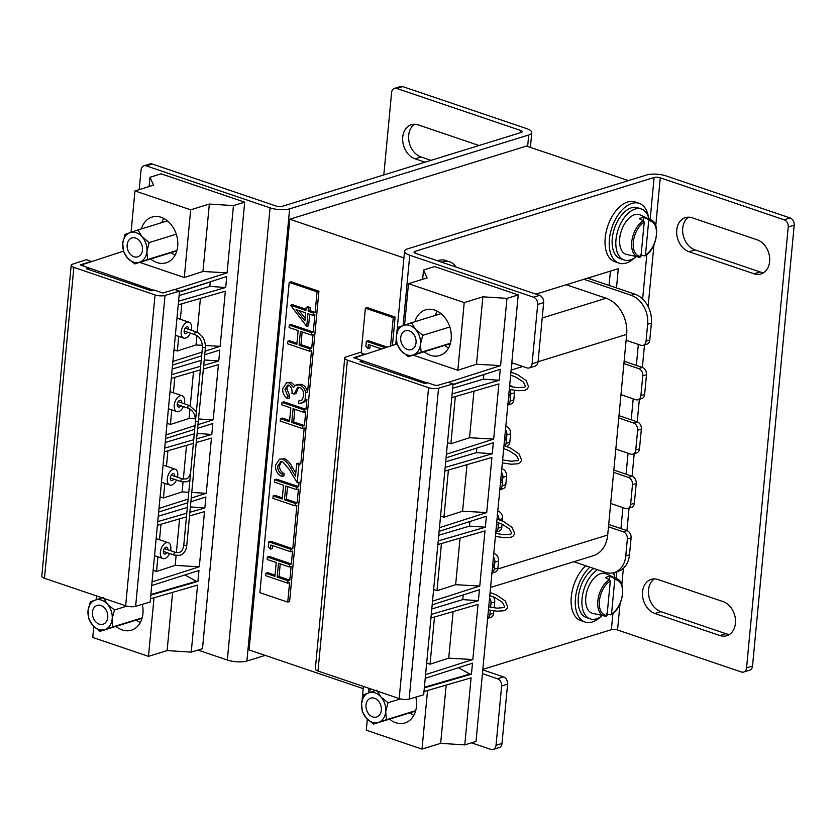 <?xml version="1.0" encoding="UTF-8"?>
<svg xmlns="http://www.w3.org/2000/svg" width="836" height="836" viewBox="0 0 836 836"><rect width="100%" height="100%" fill="white"/><g stroke="black" fill="none" stroke-linecap="round" stroke-linejoin="round"><path stroke-width="1.25" d="M589.767 278.869L589.902 277.447M628.421 180.618L526.534 146.07L289.799 219.22L249.076 649.927L363.2 688.624M403.913 257.927L289.799 219.22M729.64 634.336A17.943 13.595 72.8 0 1 725.867 633.688L660.848 611.638A17.943 13.595 72.8 0 1 648.517 589.955A17.943 13.595 72.8 0 1 654.306 578.92M658.089 579.567A17.943 13.595 -107.2 0 0 651.192 579.39A17.943 13.595 -107.2 0 0 642.55 591.804A17.943 13.595 -107.2 0 0 654.881 613.478L719.9 635.527A17.943 13.595 -107.2 0 0 726.797 635.715A17.943 13.595 -107.2 0 0 735.398 618.943A17.943 13.595 -107.2 0 0 723.109 601.617L658.089 579.567M763.832 272.588A17.943 13.595 72.8 0 1 760.06 271.94L695.04 249.891A17.943 13.595 72.8 0 1 682.709 228.207A17.943 13.595 72.8 0 1 688.509 217.172M692.281 217.82A17.943 13.595 -107.2 0 0 685.384 217.642A17.943 13.595 -107.2 0 0 676.742 230.057A17.943 13.595 -107.2 0 0 689.073 251.74L754.093 273.79A17.943 13.595 -107.2 0 0 761 273.968A17.943 13.595 -107.2 0 0 769.59 257.195A17.943 13.595 -107.2 0 0 757.301 239.869L692.281 217.82M471.483 742.838L490.847 749.401A5.977 4.535 -107.2 0 0 493.146 749.453A5.977 4.535 -107.2 0 0 496.02 745.315L501.631 685.969A5.977 4.535 -107.2 0 0 497.524 678.748L503.481 676.899L482.78 669.876M496.02 745.315L501.987 743.476L507.598 684.13L501.631 685.969M609.057 285.4L610.405 271.115M511.81 362.751L526.91 367.871A5.977 4.535 -107.2 0 0 529.209 367.934A5.977 4.535 -107.2 0 0 532.083 363.796L537.694 304.44A5.977 4.535 -107.2 0 0 533.587 297.219L409.755 255.22A13.972 4.389 5.4 0 1 404.551 251.218A13.972 4.389 5.4 0 1 407.613 248.846L646.688 174.975A13.972 4.389 5.4 0 1 666.25 175.968L790.093 217.956A5.977 4.535 72.8 0 1 794.2 225.187L752.525 666.062A5.977 4.535 72.8 0 1 749.641 670.2L743.685 672.039A5.977 4.535 -107.2 0 0 746.558 667.901L752.525 666.062M616.487 287.929L618.306 268.67L535.907 294.136M482.821 669.396L611.377 629.675A4.399 1.379 -174.6 0 1 617.543 629.989L620.019 603.78M414.886 253.026L415.043 251.364L654.118 177.493L650.147 219.544M415.043 251.364A4.399 1.379 5.4 0 0 414.081 252.117A4.399 1.379 5.4 0 0 415.711 253.381L539.554 295.369A5.977 4.535 72.8 0 1 543.661 302.601L537.694 304.44M482.424 673.628L497.524 678.748M501.987 743.476A5.977 4.535 72.8 0 1 499.102 747.614L493.146 749.453M532.083 363.796L538.05 361.946L543.661 302.601M538.05 361.946A5.977 4.535 72.8 0 1 535.176 366.084L529.209 367.934M503.481 676.899A5.977 4.535 72.8 0 1 507.598 684.13M655.748 225.793L660.294 177.807A4.399 1.379 5.4 0 0 654.118 177.493M660.294 177.807L784.126 219.805L790.093 217.956M743.685 672.039A5.977 4.535 -107.2 0 1 741.386 671.987L617.543 629.989M794.2 225.187L788.233 227.026L746.558 667.901M788.233 227.026A5.977 4.535 -107.2 0 0 784.126 219.805M527.641 146.446L528.718 134.972L289.643 208.843A13.972 4.389 5.4 0 1 270.08 207.85L146.237 165.862A5.977 4.535 -107.2 0 0 143.938 165.8A5.977 4.535 -107.2 0 0 141.065 169.938L139.204 189.605M289.643 208.843L246.902 661.025L265.169 655.382M143.938 165.8L149.905 163.96A5.977 4.535 72.8 0 1 152.204 164.013L276.047 206.011A4.399 1.379 5.4 0 0 282.213 206.325L521.288 132.454A4.399 1.379 5.4 0 0 522.26 131.701A4.399 1.379 5.4 0 0 520.619 130.437L520.4 132.725M246.902 661.025A13.972 4.389 -174.6 0 1 227.329 660.032L197.954 650.074M528.718 134.972A13.972 4.389 5.4 0 0 531.78 132.6A13.972 4.389 5.4 0 0 526.586 128.598L402.743 86.599L396.776 88.449L520.619 130.437M430.989 160.355L421.02 156.969A17.943 13.595 72.8 0 1 409.044 141.681A17.943 13.595 72.8 0 1 414.489 124.251M396.776 88.449A5.977 4.535 -107.2 0 0 394.477 88.386L400.444 86.547A5.977 4.535 72.8 0 1 402.743 86.599M479.038 145.506L418.261 124.898A17.943 13.595 -107.2 0 0 411.364 124.71A17.943 13.595 -107.2 0 0 402.764 141.483A17.943 13.595 -107.2 0 0 415.053 158.809L425.033 162.194M383.808 174.933L391.603 92.524A5.977 4.535 -107.2 0 1 394.477 88.386M634.346 503.251L630.616 504.411A5.977 4.535 72.8 0 1 627.742 508.549L631.462 507.389A5.977 4.535 -107.2 0 0 634.346 503.251L636.217 483.469A5.977 4.535 -107.2 0 0 632.11 476.248L613.843 470.051M629.477 554.832L625.756 555.992A23.92 18.12 72.8 0 1 614.241 572.545L617.961 571.385A23.92 18.12 -107.2 0 0 629.477 554.832L631.086 537.882A5.977 4.535 -107.2 0 0 626.979 530.651L608.702 524.454M587.656 278.148L634.932 294.178L631.211 295.327A23.92 18.12 72.8 0 1 647.649 324.243L651.38 323.093A23.92 18.12 -107.2 0 0 634.932 294.178M649.771 340.043L646.04 341.203A5.977 4.535 72.8 0 1 643.166 345.341L646.897 344.181A5.977 4.535 -107.2 0 0 649.771 340.043L651.38 323.093M508.842 394.226L510.493 396.797L510.754 393.975A5.977 4.535 -107.2 0 0 509.793 389.545M511.705 363.942A5.977 4.535 -107.2 0 0 512.771 363.075M487.66 618.295A5.977 4.535 -107.2 0 0 489.917 614.418L490.314 610.238M490.596 607.26L490.993 603.111A5.977 4.535 -107.2 0 0 489.572 597.98M491.934 573.078A5.977 4.535 -107.2 0 0 494.191 569.191L494.86 562.126A5.977 4.535 -107.2 0 0 493.449 557.006M492.435 567.696L494.463 566.369L492.812 563.798M487.649 618.368L490.774 617.396A5.977 4.535 -107.2 0 0 493.648 613.258L493.877 610.813M512.499 387.005A5.977 4.535 -107.2 0 0 510.378 385.595L509.678 385.354M507.818 404.99L510.942 404.028A5.977 4.535 -107.2 0 0 513.816 399.89L514.485 392.826A5.977 4.535 -107.2 0 0 514.286 390.307M506.679 446.497L506.929 446.414A5.977 4.535 -107.2 0 0 509.814 442.275L510.618 433.8A5.977 4.535 -107.2 0 0 506.501 426.569L505.801 426.339M499.803 489.771L502.927 488.809A5.977 4.535 -107.2 0 0 505.801 484.671L506.606 476.196A5.977 4.535 -107.2 0 0 502.499 468.965L501.799 468.724M502.373 521.006L502.603 518.581A5.977 4.535 -107.2 0 0 498.486 511.36L497.786 511.12M495.8 532.166L498.914 531.205A5.977 4.535 -107.2 0 0 501.799 527.067L502.07 524.13M491.923 573.141L495.048 572.179A5.977 4.535 -107.2 0 0 497.922 568.041L498.59 560.977A5.977 4.535 -107.2 0 0 494.484 553.745L493.783 553.516M494.16 607.824L494.713 601.962A5.977 4.535 -107.2 0 0 493.324 596.852M583.925 279.297L631.211 295.327M614.241 572.545A23.92 18.12 72.8 0 1 605.034 572.294L573.872 561.729M625.756 555.992L627.355 539.032L631.086 537.882M626.979 530.651L623.248 531.8A5.977 4.535 72.8 0 1 627.355 539.032M623.248 531.8L608.472 526.795M610.677 503.481L625.443 508.487A5.977 4.535 72.8 0 0 627.742 508.549M630.616 504.411L632.486 484.629L636.217 483.469M632.11 476.248L628.379 477.398A5.977 4.535 72.8 0 1 632.486 484.629M628.379 477.398L613.624 472.392M615.818 449.078L630.584 454.084A5.977 4.535 72.8 0 0 632.883 454.147L636.604 452.987A5.977 4.535 -107.2 0 0 639.488 448.848L641.358 429.067A5.977 4.535 -107.2 0 0 637.251 421.846L618.985 415.649M639.488 448.848L635.757 450.008A5.977 4.535 72.8 0 1 632.883 454.147M635.757 450.008L637.628 430.226L641.358 429.067M637.251 421.846L633.521 422.995A5.977 4.535 72.8 0 1 637.628 430.226M633.521 422.995L618.765 417.99M620.97 394.676L635.726 399.681A5.977 4.535 72.8 0 0 638.025 399.744L641.755 398.584A5.977 4.535 -107.2 0 0 644.629 394.446L646.5 374.664A5.977 4.535 -107.2 0 0 642.393 367.443L624.126 361.246M644.629 394.446L640.898 395.606A5.977 4.535 72.8 0 1 638.025 399.744M640.898 395.606L642.769 375.813L646.5 374.664M642.393 367.443L638.662 368.592A5.977 4.535 72.8 0 1 642.769 375.813M638.662 368.592L623.907 363.587M626.112 340.273L640.867 345.278A5.977 4.535 72.8 0 0 643.166 345.341M646.04 341.203L647.649 324.243M508.466 398.124L510.493 396.797L510.096 401.04L513.816 399.89M504.463 440.52L506.48 439.193L506.888 434.95A5.977 4.535 -107.2 0 0 505.477 429.829M504.829 436.622L506.48 439.193L506.083 443.435L509.814 442.275M500.45 482.905L502.478 481.588L502.875 477.346A5.977 4.535 -107.2 0 0 501.464 472.215M500.827 479.018L502.478 481.588L502.081 485.82L505.801 484.671M507.828 404.917A5.977 4.535 -107.2 0 0 510.096 401.04M505.226 445.996A5.977 4.535 -107.2 0 0 506.083 443.435M497.901 522.5L498.465 523.973L498.59 522.74M498.873 519.678A5.977 4.535 -107.2 0 0 497.462 514.61M499.813 489.708A5.977 4.535 -107.2 0 0 502.081 485.82M496.448 525.301L498.465 523.973L498.068 528.216L501.799 527.067M495.8 532.093A5.977 4.535 -107.2 0 0 498.068 528.216M542.209 317.983L606.11 298.243L566.306 284.742M606.11 298.243A29.897 22.656 72.8 0 1 626.666 334.379L538.07 361.748M497.765 569.002L607.699 535.03L626.666 334.379M607.699 535.03A29.897 22.656 72.8 0 1 593.299 555.721L490.575 587.468M415.837 697.109A23.92 18.12 72.8 0 1 416.464 706.389A23.92 18.12 72.8 0 1 404.948 722.941A23.92 18.12 72.8 0 1 389.482 719.148M413.83 715.344A23.92 18.12 72.8 0 1 409.995 712.815M424.218 351.747A23.92 18.12 -107.2 0 0 439.684 355.54A23.92 18.12 -107.2 0 0 451.2 338.998A23.92 18.12 -107.2 0 0 425.555 309.842A23.92 18.12 -107.2 0 0 414.928 321.693M444.721 345.414A23.92 18.12 -107.2 0 0 448.566 347.943M430.927 618.055L478.046 604.376L472.831 659.541L448.713 658.151L430.038 664.192L426.673 663.053M453.112 611.618L448.713 658.151M434.501 617.02L430.038 664.192M437.176 311.107A23.92 18.12 -107.2 0 0 435.431 315.36M344.714 358.09L315.329 668.967A7.179 2.257 5.4 0 0 317.993 671.026L399.18 698.551A7.179 2.257 5.4 0 0 409.159 699.084L423.674 694.779L453.06 383.902L438.545 388.207A7.179 2.257 -174.6 0 1 428.575 387.685L347.389 360.149A7.179 2.257 -174.6 0 1 344.714 358.09A7.179 2.257 -174.6 0 1 346.219 356.899L360.18 352.405L365.018 354.401M453.06 383.902L448.19 382.251L436.402 385.741L427.687 382.784L424.96 383.557L359.94 361.507L362.437 360.661L353.722 357.703L365.05 354.056M506.971 298.358L500.607 365.614L476.489 364.235L457.825 370.275L464.22 302.58L482.863 296.822L506.971 298.358L518.226 294.92L434.626 266.569L423.507 270.049L427.133 277.918L408.49 283.676L464.22 302.58M476.489 364.235L482.863 296.822M457.825 370.275L413.214 355.154M404.582 325.068L408.49 283.676M422.64 279.308L423.507 270.049M356.052 358.498L357.39 356.899L396.975 343.93M356.105 357.944L356.376 358.602M362.437 360.661L427.029 382.972M434.939 385.25L437.803 385.333M500.607 365.614L448.368 382.313M362.396 361.058L362.281 362.301M472.831 659.541L425.576 674.631M423.988 691.539L471.096 677.85L464.764 744.886L476.018 741.448L518.226 294.92M446.424 454.199L493.668 439.099L498.883 383.933L451.764 397.612M444.825 471.096L491.934 457.417L486.719 512.572L439.475 527.673M437.876 544.57L484.984 530.891L479.77 586.057L432.525 601.157M453.018 384.393L500.262 369.293L499.228 380.255L452.119 393.944M446.069 457.867L493.324 442.766L492.279 453.739L445.17 467.418M439.13 531.351L486.374 516.251L485.34 527.223L438.221 540.902M432.181 604.825L479.425 589.735L478.391 600.697L431.282 614.376M425.231 678.309L472.486 663.209L471.441 674.182L424.333 687.861M489.938 372.595L452.976 384.79M499.228 380.255L483.375 379.147L452.652 388.301M483.375 379.147L483.772 374.998M492.279 453.739L476.436 452.621L476.865 448.033M445.703 461.775L476.436 452.621M485.34 527.213L469.487 526.105L469.916 521.507M438.754 535.259L469.487 526.105M493.668 439.099L469.55 437.719L450.876 443.759L447.511 442.61M486.719 512.572L462.601 511.193L443.937 517.233L440.572 516.094M479.77 586.057L455.651 584.678L436.988 590.718L433.623 589.579M478.391 600.697L462.768 599.6L463.207 594.908M431.784 608.974L462.768 599.6M471.441 674.182L469.822 674.067L458.441 667.692M424.385 687.255L469.822 674.067M460.051 538.133L455.651 584.678M441.45 543.536L436.988 590.718M467 464.649L462.601 511.193M448.389 470.062L443.937 517.233M367.317 719.2L366.283 730.204L422.013 749.108L440.656 743.35L464.764 744.886M446.163 685.092L440.656 743.35M427.551 690.494L422.013 749.108M370.202 688.728L369.846 692.469M455.338 396.577L450.876 443.759M473.949 391.175L469.55 437.719M142.308 604.344A23.92 18.12 72.8 0 1 142.935 613.634A23.92 18.12 72.8 0 1 131.419 630.187A23.92 18.12 72.8 0 1 115.943 626.383M140.302 622.58A23.92 18.12 72.8 0 1 136.446 620.04M150.668 258.982A23.92 18.12 -107.2 0 0 166.155 262.786A23.92 18.12 -107.2 0 0 177.671 246.233A23.92 18.12 -107.2 0 0 152.027 217.078A23.92 18.12 -107.2 0 0 141.409 228.918M171.181 252.639A23.92 18.12 -107.2 0 0 175.037 255.179M189.542 515.958L204.517 511.611L199.302 566.777L175.184 565.397L156.51 571.437L153.145 570.298M179.583 518.853L176.386 552.606M176.103 555.585L175.184 565.397M160.972 524.256L159.509 539.711M157.889 556.839L156.51 571.437M163.647 218.353A23.92 18.12 -107.2 0 0 161.912 222.585M71.185 265.336L41.8 576.213A7.179 2.257 5.4 0 0 44.465 578.261L125.651 605.797A7.179 2.257 5.4 0 0 135.631 606.33L150.146 602.024L179.531 291.147L165.016 295.453A7.179 2.257 -174.6 0 1 155.047 294.92L73.861 267.395A7.179 2.257 -174.6 0 1 71.185 265.336A7.179 2.257 -174.6 0 1 72.69 264.145L86.651 259.651L91.49 261.647M179.531 291.147L174.661 289.496L162.874 292.987L154.158 290.029L151.431 290.803L86.411 268.753L88.909 267.907L80.193 264.949L91.521 261.302M233.443 205.593L227.078 272.86L202.96 271.481L184.296 277.521L190.692 209.815L209.334 204.057L233.443 205.593L244.697 202.166L161.097 173.815L149.978 177.295L153.605 185.164L134.962 190.921L190.692 209.815M202.96 271.481L209.334 204.057M184.296 277.521L139.664 262.379M131.053 232.293L134.962 190.921M149.111 186.553L149.978 177.295M82.524 265.733L83.861 264.145L123.414 251.176M82.576 265.179L82.848 265.848M88.909 267.907L153.5 290.217M161.411 292.485L164.274 292.569M227.078 272.86L174.839 289.549M88.867 268.304L88.752 269.547M157.398 525.301L186.449 516.857M199.302 566.777L152.047 581.877M150.459 598.775L197.568 585.095L191.235 652.122L202.49 648.694L244.697 202.166M205.102 351.141L220.14 346.344L225.354 291.179L178.235 304.858M172.895 361.434L201.999 352.134M171.296 378.342L200.326 369.909M203.42 369.01L218.405 364.653L213.19 419.818L198.174 424.615M195.06 425.618L165.946 434.919M164.347 451.816L193.377 443.383M196.481 442.484L211.456 438.137L206.241 493.303L191.225 498.099M188.131 499.092L158.997 508.392M179.489 291.628L226.734 276.538L225.699 287.5L178.59 301.179M172.54 365.113L201.654 355.812M204.757 354.819L219.795 350.012L218.75 360.985L203.765 365.332M200.671 366.231L171.641 374.664M165.601 438.586L194.715 429.286M197.819 428.293L212.846 423.497L211.811 434.459L196.836 438.806M193.733 439.715L164.692 448.138M190.88 501.778L205.896 496.971L204.862 507.943L189.887 512.29M186.794 513.189L157.753 521.622M158.652 512.071L187.776 502.76M151.703 585.555L198.958 570.455L197.913 581.417L150.804 595.107M216.409 279.841L179.447 292.036M225.699 287.5L209.846 286.393L179.123 295.536M209.846 286.393L210.244 282.234M218.75 360.985L204.266 359.961M172.174 369.021L201.225 360.368M211.811 434.459L197.338 433.445M165.225 442.495L194.276 433.842M202.427 345.32L196.021 344.954L177.347 350.995L173.982 349.856M220.14 346.344L205.437 345.498M195.488 418.805L189.072 418.439L170.408 424.479L167.043 423.34M213.19 419.818L198.696 418.993M188.769 492.299L182.123 491.913L163.459 497.953L160.094 496.814M206.241 493.303L191.757 492.467M204.862 507.943L190.389 506.919M158.255 516.22L187.337 507.421M197.913 581.417L196.293 581.302L184.913 574.938M150.856 594.5L196.293 581.302M186.522 445.379L183.335 479.132M183.053 482.111L182.123 491.913M167.921 450.782L166.458 466.227M164.838 483.354L163.459 497.953M193.471 371.895L190.263 405.815M189.96 409.044L189.072 418.439M174.86 377.297L173.407 392.763M171.788 409.901L170.408 424.479M93.789 626.467L92.754 637.45L148.484 656.354L167.127 650.586L191.235 652.122M172.634 592.337L167.127 650.586M154.023 597.74L148.484 656.354M96.673 595.974L96.328 599.694M181.809 303.823L180.346 319.289M178.726 336.417L177.347 350.995M200.421 298.421L197.212 332.331M196.909 335.56L196.021 344.954M400.726 337.587A9.865 7.472 -107.2 0 0 411.302 349.605A9.865 7.472 -107.2 0 0 416.046 342.781A9.865 7.472 -107.2 0 0 405.47 330.753A9.865 7.472 -107.2 0 0 400.726 337.587M422.755 335.33L415.617 329.509L411.49 322.759L398.615 327.148L396.316 336.093L397.016 344.108L401.144 350.848L408.281 356.679L421.145 352.29L420.456 344.275L422.755 335.33L449.82 326.97M411.49 322.759L441.021 313.636M408.281 356.679L450.019 343.774M421.145 352.29L450.437 343.241M413.214 354.945A15.539 11.767 -107.2 0 0 420.456 344.275A15.539 11.767 -107.2 0 0 415.617 329.509A15.539 11.767 -107.2 0 0 403.558 325.413A15.539 11.767 -107.2 0 0 396.316 336.093A15.539 11.767 -107.2 0 0 401.144 350.848A15.539 11.767 -107.2 0 0 413.214 354.945M365.99 704.978A9.865 7.472 -107.2 0 0 376.566 717.006A9.865 7.472 -107.2 0 0 381.32 710.182A9.865 7.472 -107.2 0 0 370.745 698.154A9.865 7.472 -107.2 0 0 365.99 704.978M375.583 690.546L363.89 694.549L361.591 703.484L362.291 711.499L366.419 718.249L373.556 724.07L386.42 719.692L385.72 711.676L388.019 702.731L400.392 698.906M388.019 702.731L380.892 696.91L376.754 690.16M373.556 724.07L415.293 711.175M386.42 719.692L415.701 710.642M378.489 722.346A15.539 11.767 -107.2 0 0 385.72 711.676A15.539 11.767 -107.2 0 0 380.892 696.91A15.539 11.767 -107.2 0 0 368.822 692.814A15.539 11.767 -107.2 0 0 361.591 703.484A15.539 11.767 -107.2 0 0 366.419 718.249A15.539 11.767 -107.2 0 0 378.489 722.346M127.166 244.812A9.865 7.472 -107.2 0 0 137.741 256.84A9.865 7.472 -107.2 0 0 142.496 250.016A9.865 7.472 -107.2 0 0 131.921 237.988A9.865 7.472 -107.2 0 0 127.166 244.812M149.195 242.565L142.068 236.745L137.93 229.994L125.066 234.383L122.767 243.318L123.456 251.333L127.594 258.084L134.721 263.904L147.596 259.526L146.896 251.511L149.195 242.565L176.281 234.195M137.93 229.994L167.472 220.861M134.721 263.904L176.783 250.904M147.596 259.526L176.908 250.466M139.664 262.18A15.539 11.767 -107.2 0 0 146.896 251.511A15.539 11.767 -107.2 0 0 142.068 236.745A15.539 11.767 -107.2 0 0 129.998 232.648A15.539 11.767 -107.2 0 0 122.767 243.318A15.539 11.767 -107.2 0 0 127.594 258.084A15.539 11.767 -107.2 0 0 139.664 262.18M92.441 612.213A9.865 7.472 -107.2 0 0 103.016 624.241A9.865 7.472 -107.2 0 0 107.76 617.407A9.865 7.472 -107.2 0 0 97.185 605.389A9.865 7.472 -107.2 0 0 92.441 612.213M102.023 597.782L90.33 601.774L88.031 610.719L88.731 618.734L92.859 625.485L99.996 631.305L112.86 626.916L112.17 618.901L114.469 609.966L126.832 606.142M114.469 609.966L107.332 604.135L103.204 597.395M99.996 631.305L142.057 618.306M112.86 626.916L142.183 617.856M104.928 629.571A15.539 11.767 -107.2 0 0 112.17 618.901A15.539 11.767 -107.2 0 0 107.332 604.135A15.539 11.767 -107.2 0 0 95.273 600.049A15.539 11.767 -107.2 0 0 88.031 610.719A15.539 11.767 -107.2 0 0 92.859 625.485A15.539 11.767 -107.2 0 0 104.928 629.571M437.521 260.769A31.538 18.047 -71.3 0 1 445.609 260.456L449.789 261.867A31.538 18.047 -71.3 0 1 456.007 267.039M441.701 262.19A31.538 18.047 -71.3 0 1 449.789 261.867M634.743 257.739A31.538 18.047 -71.3 0 1 618.922 263.089A31.538 18.047 -71.3 0 1 616.372 217.705A31.538 18.047 -71.3 0 1 639.185 203.347A31.538 18.047 -71.3 0 1 648.485 217.224M618.922 263.089L614.742 261.678A31.538 18.047 -71.3 0 1 612.192 216.284A31.538 18.047 -71.3 0 1 635.005 201.925L639.185 203.347M600.812 616.654A31.538 18.047 -71.3 0 1 584.991 622.015A31.538 18.047 -71.3 0 1 582.441 576.621A31.538 18.047 -71.3 0 1 589.923 567.174M584.991 622.015L580.811 620.594A31.538 18.047 -71.3 0 1 578.261 575.21A31.538 18.047 -71.3 0 1 585.743 565.753M613.781 572.67A31.538 18.047 -71.3 0 1 614.554 576.14M648.987 219.011A26.909 15.393 108.7 0 0 641.411 209L637.69 207.736A26.909 15.393 108.7 0 0 612.276 238.406A26.909 15.393 108.7 0 0 620.406 258.7L624.126 259.965A26.909 15.393 108.7 0 0 636.227 256.621M641.411 209A26.909 15.393 108.7 0 0 615.986 239.66A26.909 15.393 108.7 0 0 624.126 259.965M593.769 568.48A26.909 15.393 108.7 0 0 578.345 597.322A26.909 15.393 108.7 0 0 586.485 617.626L590.195 618.88A26.909 15.393 108.7 0 0 602.296 615.536M615.056 577.927A26.909 15.393 108.7 0 0 613.101 572.838M597.479 569.734A26.909 15.393 108.7 0 0 582.065 598.586A26.909 15.393 108.7 0 0 590.195 618.88M643.427 220.683L643.741 217.412A20.148 11.526 108.7 0 0 641.536 217.799A20.148 11.526 108.7 0 0 639.268 218.792L643.48 220.704L644.222 222.136L640.982 256.391L640.031 257.258A19.667 11.255 -71.3 0 1 638.338 257.091A19.667 11.255 -71.3 0 1 631.901 240.684A19.667 11.255 -71.3 0 1 643.48 220.704M643.741 217.412L647.963 219.325A19.667 11.255 -71.3 0 1 650.951 219.92L640.167 214.936A20.931 11.976 108.7 0 0 634.639 214.695A20.931 11.976 108.7 0 0 620.207 235.188A20.931 11.976 108.7 0 0 626.749 254.499L640.031 257.258M644.504 255.868L645.455 255.011L644.504 255.868L640.198 254.886M648.694 220.756A18.476 10.565 108.7 0 1 656.354 235.02A18.476 10.565 108.7 0 1 645.455 255.011L648.694 220.756L647.963 219.325M609.507 579.599L609.81 576.338A20.148 11.526 108.7 0 0 607.605 576.725A20.148 11.526 108.7 0 0 605.337 577.718L609.559 579.62L610.301 581.051L607.061 615.317L606.1 616.174A19.667 11.255 -71.3 0 1 604.418 616.017A19.667 11.255 -71.3 0 1 597.97 599.611A19.667 11.255 -71.3 0 1 609.559 579.62M609.81 576.338L614.032 578.24A19.667 11.255 -71.3 0 1 617.02 578.836L606.236 573.851A20.931 11.976 108.7 0 0 600.708 573.611A20.931 11.976 108.7 0 0 586.276 594.114A20.931 11.976 108.7 0 0 592.818 613.415L606.1 616.174M610.573 614.794L611.534 613.927L610.573 614.794L606.267 613.812M614.773 579.672A18.476 10.565 108.7 0 1 622.433 593.936A18.476 10.565 108.7 0 1 611.534 613.927L614.773 579.672L614.032 578.24M174.787 476.311A3.584 2.048 108.7 0 0 173.7 473.73A3.584 2.048 108.7 0 0 172.864 473.74A3.584 2.048 108.7 0 0 170.408 477.147A3.584 2.048 108.7 0 0 171.39 480.533A3.584 2.048 108.7 0 0 172.226 480.522A3.584 2.048 108.7 0 0 173.825 479.143M177.483 477.231A8.37 4.786 108.7 0 0 175.236 469.205A8.37 4.786 108.7 0 0 173.292 469.215A8.37 4.786 108.7 0 0 167.566 477.168A8.37 4.786 108.7 0 0 169.854 485.058A8.37 4.786 108.7 0 0 171.798 485.047A8.37 4.786 108.7 0 0 176.521 480.063M188.654 329.363A3.584 2.048 108.7 0 0 187.557 326.782A3.584 2.048 108.7 0 0 186.721 326.792A3.584 2.048 108.7 0 0 184.275 330.199A3.584 2.048 108.7 0 0 185.247 333.585A3.584 2.048 108.7 0 0 186.083 333.574A3.584 2.048 108.7 0 0 187.692 332.195M191.35 330.283A8.37 4.786 108.7 0 0 189.093 322.257A8.37 4.786 108.7 0 0 187.149 322.268A8.37 4.786 108.7 0 0 181.433 330.22A8.37 4.786 108.7 0 0 183.711 338.11A8.37 4.786 108.7 0 0 185.655 338.099A8.37 4.786 108.7 0 0 190.389 333.115M167.848 549.795A3.584 2.048 108.7 0 0 166.751 547.214A3.584 2.048 108.7 0 0 165.915 547.225A3.584 2.048 108.7 0 0 163.469 550.631A3.584 2.048 108.7 0 0 164.441 554.007A3.584 2.048 108.7 0 0 165.277 554.007A3.584 2.048 108.7 0 0 166.886 552.627M170.544 550.705A8.37 4.786 108.7 0 0 168.287 542.679A8.37 4.786 108.7 0 0 166.343 542.7A8.37 4.786 108.7 0 0 160.627 550.652A8.37 4.786 108.7 0 0 162.905 558.542A8.37 4.786 108.7 0 0 164.849 558.521A8.37 4.786 108.7 0 0 169.583 553.537M181.705 402.847A3.584 2.048 108.7 0 0 180.607 400.266A3.584 2.048 108.7 0 0 179.782 400.266A3.584 2.048 108.7 0 0 177.326 403.673A3.584 2.048 108.7 0 0 178.308 407.059A3.584 2.048 108.7 0 0 179.134 407.048A3.584 2.048 108.7 0 0 180.743 405.679M184.401 403.757A8.37 4.786 108.7 0 0 182.143 395.731A8.37 4.786 108.7 0 0 180.21 395.752A8.37 4.786 108.7 0 0 174.484 403.704A8.37 4.786 108.7 0 0 176.772 411.594A8.37 4.786 108.7 0 0 178.705 411.573A8.37 4.786 108.7 0 0 183.439 406.589M302.151 331.976L300.96 344.61L311.734 348.257L313.04 334.452L311.18 335.027L311.41 332.613L313.27 332.038L314.9 314.785L313.04 315.36L313.27 312.946L315.13 312.371L317.074 291.806L318.934 291.231L291.074 281.784L289.204 282.359L259.871 592.672L287.741 602.119L289.59 582.587L287.72 583.173L287.95 580.748L289.81 580.174L291.116 566.369L289.256 566.944L289.486 564.53L291.346 563.955L292.558 551.185L290.688 551.76L290.918 549.346L292.788 548.771L296.895 505.289L295.024 505.864L295.254 503.45L297.125 502.875L298.431 489.07L296.561 489.645L296.79 487.231L298.651 486.646L299.079 482.163L297.219 482.738L298.943 464.45L300.803 463.875L304.2 427.98L302.339 428.555L302.569 426.141L304.429 425.566L305.736 411.761L303.865 412.336L304.095 409.922L305.966 409.347L306.885 399.608L305.015 400.183L305.725 392.669L307.596 392.084L311.504 350.671L309.644 351.256L309.874 348.831L311.734 348.257M287.741 602.119L289.601 601.544L318.934 291.231M294.847 409.274L293.655 421.908L304.429 425.566M287.542 486.583L286.351 499.217L297.125 502.875M313.04 315.36L307.93 313.625L306.728 326.395L290.583 305.245L305.892 310.438L306.185 307.334L308.045 306.76L310.323 307.533L310.02 310.637L315.13 312.371M317.074 291.806L289.204 282.359M287.72 583.173L265.608 575.67L265.827 573.256L267.698 572.67L275.013 575.158M265.827 573.256L274.908 576.328L276.214 562.523L267.133 559.451L267.363 557.027L269.223 556.452L291.346 563.955M272.588 545.626L272.317 548.594L270.446 549.168L268.325 546.828L268.795 541.843L270.665 541.268L292.788 548.771M295.024 505.864L272.912 498.36L273.142 495.947L275.002 495.372L282.328 497.848M273.142 495.947L282.213 499.019L283.519 485.214L274.448 482.142L274.668 479.728L276.538 479.153L298.651 486.646M281.627 461.597L279.579 465.547C279.475 469.424 280.98 472.079 284.094 473.521L283.864 475.935L282.004 476.51C277.552 474.545 275.368 470.783 275.452 465.234L279.558 459.204L284.668 458.755C287.772 460.364 290.249 463.081 292.088 466.896L295.787 473.04M279.558 459.204L284.668 458.755M282.798 459.33C285.912 460.939 288.378 463.656 290.217 467.47L295.495 476.206L296.675 463.677L298.536 463.102L300.803 463.875M302.339 428.555L280.217 421.051L280.447 418.637L282.307 418.063L289.632 420.55M280.447 418.637L289.517 421.72L290.823 407.916L281.753 404.833L281.983 402.419L283.843 401.844L305.966 409.347M306.885 399.608L303.531 402.607L298.567 403.412L298.797 400.998L302.057 399.932L303.677 395.836C304.011 391.896 302.663 389.074 299.643 387.392L297.689 387.34L294.178 394.09L291.91 393.317C292.433 389.764 291.44 387.058 288.942 385.187L287.532 385.145L284.961 389.43L287.835 396.212L287.605 398.626C284.177 396.431 282.537 393.119 282.693 388.688L286.56 382.742L289.183 382.784L293.436 387.465L295.599 385.187L298.306 384.257M298.797 400.998L301.462 400.381M298.63 387.214L296.048 393.516L294.178 394.09M288.493 385.082L286.832 388.855L289.695 395.637L289.465 398.051L287.605 398.626M286.56 382.742L291.043 382.198L294.795 385.72M297.459 384.612L301.545 384.341C304.638 385.605 306.655 388.186 307.596 392.084M309.644 351.256L287.521 343.753L287.751 341.339L289.622 340.754L296.937 343.241M287.751 341.339L296.832 344.411L298.128 330.607L289.057 327.534L289.287 325.11L291.147 324.535L313.27 332.038M309.686 314.221L308.589 325.821L306.728 326.395M290.583 305.245L292.443 304.67L306.007 309.268M280.238 563.892L279.036 576.527L289.81 580.174M267.363 557.027L289.486 564.53M289.256 566.944L278.482 563.297L277.176 577.101L279.036 576.527M277.176 577.101L287.95 580.748M268.795 541.843L290.918 549.346M290.688 551.76L270.843 545.03L270.446 549.168M274.668 479.728L296.79 487.231M296.561 489.645L285.787 485.988L284.48 499.792L286.351 499.217M284.48 499.792L295.254 503.45M296.675 463.677L298.943 464.45M297.219 482.738L289.047 469.195L282.746 461.806L280.687 461.723L277.709 466.122L279.579 465.547M277.709 466.122C277.604 469.999 279.109 472.653 282.223 474.096L284.094 473.521M282.223 474.096L282.004 476.51M281.983 402.419L304.095 409.922M303.865 412.336L293.091 408.679L291.785 422.483L293.655 421.908M291.785 422.483L302.569 426.141M305.015 400.183L301.66 403.192M301.545 384.341L299.685 384.915C302.768 386.18 304.785 388.771 305.725 392.669M295.599 385.187L299.685 384.915M291.043 382.198L289.183 382.784M289.695 395.637L287.835 396.212M286.832 388.855L284.961 389.43M289.287 325.11L311.41 332.613M311.18 335.027L300.406 331.38L299.1 345.184L300.96 344.61M299.1 345.184L309.874 348.831M306.185 307.334L308.453 308.108L310.323 307.533M308.453 308.108L308.16 311.211L310.02 310.637M308.16 311.211L313.27 312.946M296.059 309.602L304.91 320.878L305.662 312.863L296.059 309.602M299.215 310.668L305.15 318.244M392.429 345.414L395.104 317.063L367.244 307.606L365.374 308.191L361.162 352.74M390.558 346.031L393.244 317.638L395.104 317.063M381.644 348.957L368.404 344.463L368.018 348.602L365.896 346.261L366.367 341.276L368.237 340.701L387.193 347.139M393.244 317.638L365.374 308.191M370.16 345.059L369.878 348.027L368.018 348.602M366.367 341.276L385.386 347.724M646.834 254.552L642.633 299.006M638.338 344.422L636.363 365.395M633.197 398.824L631.222 419.797M628.055 453.227L626.07 474.2M622.914 507.63L620.929 528.603M616.853 571.73L616.216 578.47M612.913 613.478L611.377 629.675M368.373 692.971L368.812 688.258M403.098 325.57L409.755 255.22M533.587 297.219L539.554 295.369M621.827 584.709L623.384 568.261M626.937 530.641L629.059 508.131M632.079 476.238L634.21 453.729M637.22 421.835L639.352 399.326M642.361 367.432L644.493 344.923M648.119 306.519L653.951 244.864M754.093 273.79L760.06 271.94M689.073 251.74L695.04 249.891M719.9 635.527L725.867 633.688M654.881 613.478L660.848 611.638M270.08 207.85L227.329 660.032M152.204 164.013L146.237 165.862M415.053 158.809L421.02 156.969M509.636 385.824L510.378 385.595M510.754 393.975L514.485 392.826M505.759 426.809L506.501 426.569M506.888 434.95L510.618 433.8M501.746 469.195L502.499 468.965M502.875 477.346L506.606 476.196M497.744 511.59L498.486 511.36M498.967 519.71L502.603 518.581M493.731 553.986L494.484 553.745M494.86 562.126L498.59 560.977M494.191 569.191L497.922 568.041M490.993 603.111L494.713 601.962M489.917 614.418L493.648 613.258M522.793 366.471L511.12 370.076M438.545 388.207L409.159 699.084M399.18 698.551L428.575 387.685M347.389 360.149L317.993 671.026M165.016 295.453L135.631 606.33M125.651 605.797L155.047 294.92M73.861 267.395L44.465 578.261M644.222 222.136A18.476 10.565 108.7 0 0 633.322 242.137A18.476 10.565 108.7 0 0 640.982 256.391M610.301 581.051A18.476 10.565 108.7 0 0 599.391 601.053A18.476 10.565 108.7 0 0 607.061 615.317M202.751 347.389L205.405 347.922C205.52 340.106 202.437 334.766 196.167 331.913A1.494 0.857 -71.3 0 1 196.47 332.164M195.561 334.745A1.494 0.857 -71.3 0 1 195.216 334.745A1.494 0.857 -71.3 0 1 194.809 333.334A1.494 0.857 -71.3 0 1 195.823 331.923A1.494 0.857 -71.3 0 1 196.167 331.913L185.122 328.172M182.561 479.038A1.494 0.857 108.7 0 0 182.311 478.861A1.494 0.857 108.7 0 0 181.966 478.871A1.494 0.857 108.7 0 0 180.942 480.292A1.494 0.857 108.7 0 0 181.349 481.693A1.494 0.857 108.7 0 0 181.694 481.693M193.335 472.528L205.405 347.922M195.499 421.062L198.142 421.657M188.612 408.229A1.494 0.857 -71.3 0 1 188.267 408.229A1.494 0.857 -71.3 0 1 187.86 406.818A1.494 0.857 -71.3 0 1 188.884 405.397A1.494 0.857 -71.3 0 1 189.229 405.397A1.494 0.857 -71.3 0 1 189.521 405.638M175.612 552.523A1.494 0.857 108.7 0 0 175.361 552.345A1.494 0.857 108.7 0 0 175.017 552.345A1.494 0.857 108.7 0 0 174.003 553.766A1.494 0.857 108.7 0 0 174.41 555.177A1.494 0.857 108.7 0 0 174.755 555.177M184.077 545.218L186.731 545.751L193.649 472.33M290.217 467.47L292.088 466.896M404.551 251.218L396.828 332.906M396.243 339.144L395.752 344.327M363.409 686.419L362.103 700.307M531.78 132.6L530.379 147.376M511.695 364.015L513.701 363.388M509.291 389.451L518.215 390.746L524.924 390.297L527.265 389.022L528.592 386.619L526.084 380.537L517.505 374.591L510.932 372.114M509.573 386.462L517.829 387.705L524.736 387.162L525.583 386.347L523.294 381.947L515.791 377.088L510.639 375.155M502.342 462.935L511.266 464.22L517.975 463.771L520.326 462.507L521.643 460.103L519.135 454.011L510.556 448.065L503.983 445.588M502.624 459.936L510.88 461.19L517.787 460.646L518.634 459.821L516.345 455.432L508.842 450.573L503.69 448.639M495.393 536.409L504.317 537.705L511.026 537.255L513.377 535.98L514.704 533.577L512.196 527.495L503.617 521.549L497.033 519.072M495.685 533.42L503.941 534.664L510.838 534.12L511.695 533.305L509.406 528.906L501.893 524.057L496.751 522.113M488.454 609.893L497.378 611.179L504.087 610.729L506.428 609.465L507.755 607.061L505.247 600.969L496.668 595.023L490.095 592.546M488.736 606.894L496.992 608.148L503.899 607.605L504.745 606.79L502.457 602.39L494.954 597.531L489.802 595.598M645.016 255.795C656.678 249.943 661.151 223.348 650.951 219.92M611.095 614.721C622.757 608.859 627.219 582.264 617.02 578.836M195.488 421.198L202.427 347.64C202.396 341.203 199.992 336.908 195.216 334.745L184.16 330.993M170.293 477.952L181.349 481.693L186.877 481.829L189.918 480.146M190.702 471.985C189.845 476.206 188.278 478.537 185.989 478.976L182.311 478.861L171.255 475.12M193.597 472.936L193.68 472.267M169.854 485.058L161.473 482.215M175.236 469.205L163.093 465.088M183.711 338.11L175.361 335.278M189.093 322.257L176.981 318.15M164.305 548.594L175.361 552.345L179.05 552.45C181.339 552.011 182.906 549.691 183.753 545.469L195.478 421.125C195.457 414.687 193.053 410.382 188.267 408.229L177.211 404.478M163.354 551.426L174.41 555.177L179.928 555.313C183.826 553.934 186.094 550.746 186.731 545.751M196.376 411.751L189.229 405.397L178.172 401.646M198.456 421.407L198.456 418.418M162.905 558.542L154.524 555.7M168.287 542.679L156.144 538.562M176.772 411.594L168.412 408.762M182.143 395.731L170.032 391.624"/></g></svg>
